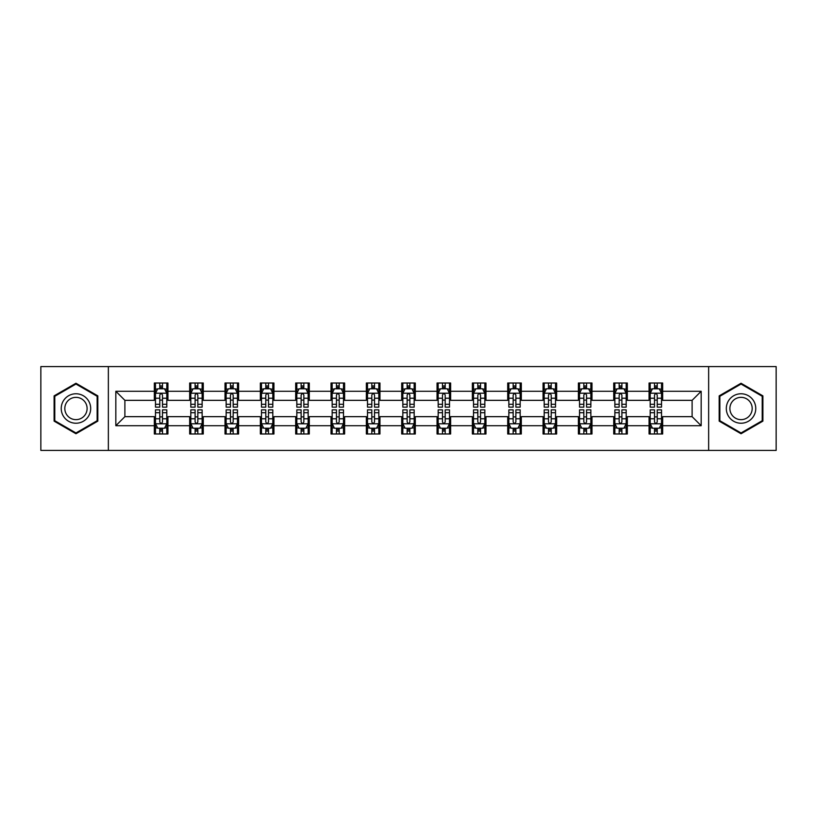 <?xml version="1.0" encoding="UTF-8"?>
<svg xmlns="http://www.w3.org/2000/svg" width="817" height="817" viewBox="0 0 817 817"><rect width="100%" height="100%" fill="white"/><g stroke="black" fill="none" stroke-linecap="round" stroke-linejoin="round"><path stroke-width="1.23" d="M708.645 450.412L776.15 450.412L776.15 366.588L708.645 366.588L708.645 450.412L108.355 450.412L108.355 366.588L40.85 366.588L40.85 450.412L108.355 450.412M708.645 366.588L108.355 366.588M662.658 391.282L662.658 383.02L649.066 383.02L649.066 391.282L627.323 391.282L627.323 383.02L613.73 383.02L613.73 391.282L591.988 391.282L591.988 383.02L578.395 383.02L578.395 391.282L556.643 391.282L556.643 383.02L543.06 383.02L543.06 391.282L521.307 391.282L521.307 383.02L507.714 383.02L507.714 391.282L485.972 391.282L485.972 383.02L472.379 383.02L472.379 391.282L450.637 391.282L450.637 383.02L437.044 383.02L437.044 391.282L415.291 391.282L415.291 383.02L401.709 383.02L401.709 391.282L379.956 391.282L379.956 383.02L366.363 383.02L366.363 391.282L344.621 391.282L344.621 383.02L331.028 383.02L331.028 391.282L309.286 391.282L309.286 383.02L295.693 383.02L295.693 391.282L273.94 391.282L273.94 383.02L260.357 383.02L260.357 391.282L238.605 391.282L238.605 383.02L225.012 383.02L225.012 391.282L203.27 391.282L203.27 383.02L189.677 383.02L189.677 391.282L167.934 391.282L167.934 383.02L154.342 383.02L154.342 391.282L115.83 391.282L115.83 425.718L124.889 416.66L154.342 416.66L154.342 433.98L167.934 433.98L167.934 416.66L189.677 416.66L189.677 433.98L203.27 433.98L203.27 416.66L225.012 416.66L225.012 433.98L238.605 433.98L238.605 416.66L260.357 416.66L260.357 433.98L273.94 433.98L273.94 416.66L295.693 416.66L295.693 433.98L309.286 433.98L309.286 416.66L331.028 416.66L331.028 433.98L344.621 433.98L344.621 416.66L366.363 416.66L366.363 433.98L379.956 433.98L379.956 416.66L401.709 416.66L401.709 433.98L415.291 433.98L415.291 416.66L437.044 416.66L437.044 433.98L450.637 433.98L450.637 416.66L472.379 416.66L472.379 433.98L485.972 433.98L485.972 416.66L507.714 416.66L507.714 433.98L521.307 433.98L521.307 416.66L543.06 416.66L543.06 433.98L556.643 433.98L556.643 416.66L578.395 416.66L578.395 433.98L591.988 433.98L591.988 416.66L613.73 416.66L613.73 433.98L627.323 433.98L627.323 416.66L649.066 416.66L649.066 433.98L662.658 433.98L662.658 416.66L692.111 416.66L692.111 400.34L662.658 400.34L662.658 391.282L701.17 391.282L701.17 425.718L662.658 425.718M649.066 425.718L627.323 425.718M613.73 425.718L591.988 425.718M578.395 425.718L556.643 425.718M543.06 425.718L521.307 425.718M507.714 425.718L485.972 425.718M472.379 425.718L450.637 425.718M437.044 425.718L415.291 425.718M401.709 425.718L379.956 425.718M366.363 425.718L344.621 425.718M331.028 425.718L309.286 425.718M295.693 425.718L273.94 425.718M260.357 425.718L238.605 425.718M225.012 425.718L203.27 425.718M189.677 425.718L167.934 425.718M154.342 425.718L115.83 425.718M649.066 391.282L649.066 400.34L627.323 400.34L627.323 391.282M613.73 391.282L613.73 400.34L591.988 400.34L591.988 391.282M578.395 391.282L578.395 400.34L556.643 400.34L556.643 391.282M543.06 391.282L543.06 400.34L521.307 400.34L521.307 391.282M507.714 391.282L507.714 400.34L485.972 400.34L485.972 391.282M472.379 391.282L472.379 400.34L450.637 400.34L450.637 391.282M437.044 391.282L437.044 400.34L415.291 400.34L415.291 391.282M401.709 391.282L401.709 400.34L379.956 400.34L379.956 391.282M366.363 391.282L366.363 400.34L344.621 400.34L344.621 391.282M331.028 391.282L331.028 400.34L309.286 400.34L309.286 391.282M295.693 391.282L295.693 400.34L273.94 400.34L273.94 391.282M260.357 391.282L260.357 400.34L238.605 400.34L238.605 391.282M225.012 391.282L225.012 400.34L203.27 400.34L203.27 391.282M189.677 391.282L189.677 400.34L167.934 400.34L167.934 391.282M154.342 391.282L154.342 400.34L124.889 400.34L115.83 391.282M124.889 400.34L124.889 416.66M701.17 425.718L692.111 416.66M692.111 400.34L701.17 391.282M154.342 388.678L155.475 388.678M159.775 388.678L162.491 388.678M166.801 388.678L167.934 388.678M154.342 400.116L155.475 400.116M159.775 400.116L162.491 400.116M166.801 400.116L167.934 400.116M154.342 416.884L155.475 416.884M159.775 416.884L162.491 416.884M166.801 416.884L167.934 416.884M154.342 428.322L155.475 428.322M159.775 428.322L162.491 428.322M166.801 428.322L167.934 428.322M189.677 416.884L190.81 416.884M195.11 416.884L197.837 416.884M202.136 416.884L203.27 416.884M189.677 428.322L190.81 428.322M195.11 428.322L197.837 428.322M202.136 428.322L203.27 428.322M189.677 388.678L190.81 388.678M195.11 388.678L197.837 388.678M202.136 388.678L203.27 388.678M189.677 400.116L190.81 400.116M195.11 400.116L197.837 400.116M202.136 400.116L203.27 400.116M225.012 416.884L226.146 416.884M230.455 416.884L233.172 416.884M237.471 416.884L238.605 416.884M225.012 428.322L226.146 428.322M230.455 428.322L233.172 428.322M237.471 428.322L238.605 428.322M225.012 388.678L226.146 388.678M230.455 388.678L233.172 388.678M237.471 388.678L238.605 388.678M225.012 400.116L226.146 400.116M230.455 400.116L233.172 400.116M237.471 400.116L238.605 400.116M260.357 416.884L261.481 416.884M265.791 416.884L268.507 416.884M272.807 416.884L273.94 416.884M260.357 428.322L261.481 428.322M265.791 428.322L268.507 428.322M272.807 428.322L273.94 428.322M260.357 388.678L261.481 388.678M265.791 388.678L268.507 388.678M272.807 388.678L273.94 388.678M260.357 400.116L261.481 400.116M265.791 400.116L268.507 400.116M272.807 400.116L273.94 400.116M295.693 416.884L296.826 416.884M301.126 416.884L303.842 416.884M308.152 416.884L309.286 416.884M295.693 428.322L296.826 428.322M301.126 428.322L303.842 428.322M308.152 428.322L309.286 428.322M295.693 388.678L296.826 388.678M301.126 388.678L303.842 388.678M308.152 388.678L309.286 388.678M295.693 400.116L296.826 400.116M301.126 400.116L303.842 400.116M308.152 400.116L309.286 400.116M331.028 416.884L332.162 416.884M336.461 416.884L339.188 416.884M343.487 416.884L344.621 416.884M331.028 428.322L332.162 428.322M336.461 428.322L339.188 428.322M343.487 428.322L344.621 428.322M331.028 388.678L332.162 388.678M336.461 388.678L339.188 388.678M343.487 388.678L344.621 388.678M331.028 400.116L332.162 400.116M336.461 400.116L339.188 400.116M343.487 400.116L344.621 400.116M366.363 416.884L367.497 416.884M371.806 416.884L374.523 416.884M378.822 416.884L379.956 416.884M366.363 428.322L367.497 428.322M371.806 428.322L374.523 428.322M378.822 428.322L379.956 428.322M366.363 388.678L367.497 388.678M371.806 388.678L374.523 388.678M378.822 388.678L379.956 388.678M366.363 400.116L367.497 400.116M371.806 400.116L374.523 400.116M378.822 400.116L379.956 400.116M401.709 416.884L402.832 416.884M407.142 416.884L409.858 416.884M414.168 416.884L415.291 416.884M401.709 428.322L402.832 428.322M407.142 428.322L409.858 428.322M414.168 428.322L415.291 428.322M401.709 388.678L402.832 388.678M407.142 388.678L409.858 388.678M414.168 388.678L415.291 388.678M401.709 400.116L402.832 400.116M407.142 400.116L409.858 400.116M414.168 400.116L415.291 400.116M437.044 416.884L438.178 416.884M442.477 416.884L445.194 416.884M449.503 416.884L450.637 416.884M437.044 428.322L438.178 428.322M442.477 428.322L445.194 428.322M449.503 428.322L450.637 428.322M437.044 388.678L438.178 388.678M442.477 388.678L445.194 388.678M449.503 388.678L450.637 388.678M437.044 400.116L438.178 400.116M442.477 400.116L445.194 400.116M449.503 400.116L450.637 400.116M472.379 416.884L473.513 416.884M477.812 416.884L480.539 416.884M484.838 416.884L485.972 416.884M472.379 428.322L473.513 428.322M477.812 428.322L480.539 428.322M484.838 428.322L485.972 428.322M472.379 388.678L473.513 388.678M477.812 388.678L480.539 388.678M484.838 388.678L485.972 388.678M472.379 400.116L473.513 400.116M477.812 400.116L480.539 400.116M484.838 400.116L485.972 400.116M507.714 416.884L508.848 416.884M513.158 416.884L515.874 416.884M520.174 416.884L521.307 416.884M507.714 428.322L508.848 428.322M513.158 428.322L515.874 428.322M520.174 428.322L521.307 428.322M507.714 388.678L508.848 388.678M513.158 388.678L515.874 388.678M520.174 388.678L521.307 388.678M507.714 400.116L508.848 400.116M513.158 400.116L515.874 400.116M520.174 400.116L521.307 400.116M543.06 416.884L544.193 416.884M548.493 416.884L551.209 416.884M555.519 416.884L556.643 416.884M543.06 428.322L544.193 428.322M548.493 428.322L551.209 428.322M555.519 428.322L556.643 428.322M543.06 388.678L544.193 388.678M548.493 388.678L551.209 388.678M555.519 388.678L556.643 388.678M543.06 400.116L544.193 400.116M548.493 400.116L551.209 400.116M555.519 400.116L556.643 400.116M578.395 416.884L579.529 416.884M583.828 416.884L586.545 416.884M590.854 416.884L591.988 416.884M578.395 428.322L579.529 428.322M583.828 428.322L586.545 428.322M590.854 428.322L591.988 428.322M578.395 388.678L579.529 388.678M583.828 388.678L586.545 388.678M590.854 388.678L591.988 388.678M578.395 400.116L579.529 400.116M583.828 400.116L586.545 400.116M590.854 400.116L591.988 400.116M613.73 416.884L614.864 416.884M619.163 416.884L621.89 416.884M626.19 416.884L627.323 416.884M613.73 428.322L614.864 428.322M619.163 428.322L621.89 428.322M626.19 428.322L627.323 428.322M613.73 388.678L614.864 388.678M619.163 388.678L621.89 388.678M626.19 388.678L627.323 388.678M613.73 400.116L614.864 400.116M619.163 400.116L621.89 400.116M626.19 400.116L627.323 400.116M649.066 416.884L650.199 416.884M654.509 416.884L657.225 416.884M661.525 416.884L662.658 416.884M649.066 428.322L650.199 428.322M654.509 428.322L657.225 428.322M661.525 428.322L662.658 428.322M649.066 388.678L650.199 388.678M654.509 388.678L657.225 388.678M661.525 388.678L662.658 388.678M649.066 400.116L650.199 400.116M654.509 400.116L657.225 400.116M661.525 400.116L662.658 400.116M75.961 433.745L97.826 421.123L97.826 395.877L75.961 383.255L54.106 395.877L54.106 421.123L75.961 433.745M762.894 395.877L741.039 383.255L719.174 395.877L719.174 421.123L741.039 433.745L762.894 421.123L762.894 395.877M162.491 385.961L159.775 385.961M166.801 404.303L162.491 404.303L162.491 407.142L166.801 407.142L166.801 393.324L164.534 388.79L157.732 388.79L155.475 393.324L155.475 407.142L159.775 407.142L159.775 404.303L155.475 404.303M155.475 393.324L155.475 383.02M166.801 393.324L166.801 383.02M159.775 388.79L159.775 383.02M162.491 383.02L162.491 388.79M162.491 404.303L162.491 395.019C161.592 393.273 160.683 393.273 159.775 395.019L159.775 404.303M159.775 431.039L162.491 431.039M155.475 412.697L159.775 412.697L159.775 409.858L155.475 409.858L155.475 423.676L157.732 428.21L164.534 428.21L166.801 423.676L166.801 409.858L162.491 409.858L162.491 412.697L166.801 412.697M166.801 423.676L166.801 433.98M155.475 423.676L155.475 433.98M162.491 428.21L162.491 433.98M159.775 433.98L159.775 428.21M159.775 412.697L159.775 421.981C160.683 423.727 161.582 423.727 162.491 421.981L162.491 412.697M88.716 415.863A14.726 14.726 0 0 0 83.324 395.745A14.726 14.726 0 0 0 63.205 401.137A14.726 14.726 0 0 0 68.597 421.255A14.726 14.726 0 0 0 88.716 415.863M85.611 414.076A11.152 11.152 0 0 0 81.537 398.849A11.152 11.152 0 0 0 66.31 402.924A11.152 11.152 0 0 0 70.385 418.151A11.152 11.152 0 0 0 85.611 414.076M54.78 420.724L54.78 396.276L75.961 384.041L97.141 396.276L97.141 420.724L75.961 432.959L54.78 420.724M741.039 393.774A14.726 14.726 0 0 0 726.313 408.5A14.726 14.726 0 0 0 741.039 423.226A14.726 14.726 0 0 0 755.766 408.5A14.726 14.726 0 0 0 741.039 393.774M741.039 397.348A11.152 11.152 0 0 0 729.887 408.5A11.152 11.152 0 0 0 741.039 419.652A11.152 11.152 0 0 0 752.191 408.5A11.152 11.152 0 0 0 741.039 397.348M762.22 420.724L741.039 432.959L719.859 420.724L719.859 396.276L741.039 384.041L762.22 396.276L762.22 420.724M197.837 385.961L195.11 385.961M202.136 404.303L197.837 404.303L197.837 407.142L202.136 407.142L202.136 393.324L199.869 388.79L193.078 388.79L190.81 393.324L190.81 407.142L195.11 407.142L195.11 404.303L190.81 404.303M190.81 393.324L190.81 383.02M202.136 393.324L202.136 383.02M195.11 388.79L195.11 383.02M197.837 383.02L197.837 388.79M197.837 404.303L197.837 395.019C196.928 393.273 196.019 393.273 195.11 395.019L195.11 404.303M233.172 385.961L230.455 385.961M237.471 404.303L233.172 404.303L233.172 407.142L237.471 407.142L237.471 393.324L235.204 388.79L228.413 388.79L226.146 393.324L226.146 407.142L230.455 407.142L230.455 404.303L226.146 404.303M226.146 393.324L226.146 383.02M237.471 393.324L237.471 383.02M230.455 388.79L230.455 383.02M233.172 383.02L233.172 388.79M233.172 404.303L233.172 395.019C232.263 393.273 231.354 393.273 230.455 395.019L230.455 404.303M195.11 431.039L197.837 431.039M190.81 412.697L195.11 412.697L195.11 409.858L190.81 409.858L190.81 423.676L193.078 428.21L199.869 428.21L202.136 423.676L202.136 409.858L197.837 409.858L197.837 412.697L202.136 412.697M202.136 423.676L202.136 433.98M190.81 423.676L190.81 433.98M197.837 428.21L197.837 433.98M195.11 433.98L195.11 428.21M195.11 412.697L195.11 421.981C196.019 423.727 196.928 423.727 197.837 421.981L197.837 412.697M230.455 431.039L233.172 431.039M226.146 412.697L230.455 412.697L230.455 409.858L226.146 409.858L226.146 423.676L228.413 428.21L235.204 428.21L237.471 423.676L237.471 409.858L233.172 409.858L233.172 412.697L237.471 412.697M237.471 423.676L237.471 433.98M226.146 423.676L226.146 433.98M233.172 428.21L233.172 433.98M230.455 433.98L230.455 428.21M230.455 412.697L230.455 421.981C231.354 423.727 232.263 423.727 233.172 421.981L233.172 412.697M268.507 385.961L265.791 385.961M272.807 404.303L268.507 404.303L268.507 407.142L272.807 407.142L272.807 393.324L270.55 388.79L263.748 388.79L261.481 393.324L261.481 407.142L265.791 407.142L265.791 404.303L261.481 404.303M261.481 393.324L261.481 383.02M272.807 393.324L272.807 383.02M265.791 388.79L265.791 383.02M268.507 383.02L268.507 388.79M268.507 404.303L268.507 395.019C267.598 393.273 266.699 393.273 265.791 395.019L265.791 404.303M303.842 385.961L301.126 385.961M308.152 404.303L303.842 404.303L303.842 407.142L308.152 407.142L308.152 393.324L305.885 388.79L299.093 388.79L296.826 393.324L296.826 407.142L301.126 407.142L301.126 404.303L296.826 404.303M296.826 393.324L296.826 383.02M308.152 393.324L308.152 383.02M301.126 388.79L301.126 383.02M303.842 383.02L303.842 388.79M303.842 404.303L303.842 395.019C302.944 393.273 302.035 393.273 301.126 395.019L301.126 404.303M339.188 385.961L336.461 385.961M343.487 404.303L339.188 404.303L339.188 407.142L343.487 407.142L343.487 393.324L341.22 388.79L334.429 388.79L332.162 393.324L332.162 407.142L336.461 407.142L336.461 404.303L332.162 404.303M332.162 393.324L332.162 383.02M343.487 393.324L343.487 383.02M336.461 388.79L336.461 383.02M339.188 383.02L339.188 388.79M339.188 404.303L339.188 395.019C338.279 393.273 337.37 393.273 336.461 395.019L336.461 404.303M265.791 431.039L268.507 431.039M261.481 412.697L265.791 412.697L265.791 409.858L261.481 409.858L261.481 423.676L263.748 428.21L270.55 428.21L272.807 423.676L272.807 409.858L268.507 409.858L268.507 412.697L272.807 412.697M272.807 423.676L272.807 433.98M261.481 423.676L261.481 433.98M268.507 428.21L268.507 433.98M265.791 433.98L265.791 428.21M265.791 412.697L265.791 421.981C266.689 423.727 267.598 423.727 268.507 421.981L268.507 412.697M301.126 431.039L303.842 431.039M296.826 412.697L301.126 412.697L301.126 409.858L296.826 409.858L296.826 423.676L299.093 428.21L305.885 428.21L308.152 423.676L308.152 409.858L303.842 409.858L303.842 412.697L308.152 412.697M308.152 423.676L308.152 433.98M296.826 423.676L296.826 433.98M303.842 428.21L303.842 433.98M301.126 433.98L301.126 428.21M301.126 412.697L301.126 421.981C302.035 423.727 302.933 423.727 303.842 421.981L303.842 412.697M336.461 431.039L339.188 431.039M332.162 412.697L336.461 412.697L336.461 409.858L332.162 409.858L332.162 423.676L334.429 428.21L341.22 428.21L343.487 423.676L343.487 409.858L339.188 409.858L339.188 412.697L343.487 412.697M343.487 423.676L343.487 433.98M332.162 423.676L332.162 433.98M339.188 428.21L339.188 433.98M336.461 433.98L336.461 428.21M336.461 412.697L336.461 421.981C337.37 423.727 338.279 423.727 339.188 421.981L339.188 412.697M371.806 431.039L374.523 431.039M367.497 412.697L371.806 412.697L371.806 409.858L367.497 409.858L367.497 423.676L369.764 428.21L376.555 428.21L378.822 423.676L378.822 409.858L374.523 409.858L374.523 412.697L378.822 412.697M378.822 423.676L378.822 433.98M367.497 423.676L367.497 433.98M374.523 428.21L374.523 433.98M371.806 433.98L371.806 428.21M371.806 412.697L371.806 421.981C372.705 423.727 373.614 423.727 374.523 421.981L374.523 412.697M407.142 431.039L409.858 431.039M402.832 412.697L407.142 412.697L407.142 409.858L402.832 409.858L402.832 423.676L405.099 428.21L411.901 428.21L414.168 423.676L414.168 409.858L409.858 409.858L409.858 412.697L414.168 412.697M414.168 423.676L414.168 433.98M402.832 423.676L402.832 433.98M409.858 428.21L409.858 433.98M407.142 433.98L407.142 428.21M407.142 412.697L407.142 421.981C408.051 423.727 408.949 423.727 409.858 421.981L409.858 412.697M442.477 431.039L445.194 431.039M438.178 412.697L442.477 412.697L442.477 409.858L438.178 409.858L438.178 423.676L440.445 428.21L447.236 428.21L449.503 423.676L449.503 409.858L445.194 409.858L445.194 412.697L449.503 412.697M449.503 423.676L449.503 433.98M438.178 423.676L438.178 433.98M445.194 428.21L445.194 433.98M442.477 433.98L442.477 428.21M442.477 412.697L442.477 421.981C443.386 423.727 444.295 423.727 445.194 421.981L445.194 412.697M477.812 431.039L480.539 431.039M473.513 412.697L477.812 412.697L477.812 409.858L473.513 409.858L473.513 423.676L475.78 428.21L482.571 428.21L484.838 423.676L484.838 409.858L480.539 409.858L480.539 412.697L484.838 412.697M484.838 423.676L484.838 433.98M473.513 423.676L473.513 433.98M480.539 428.21L480.539 433.98M477.812 433.98L477.812 428.21M477.812 412.697L477.812 421.981C478.721 423.727 479.63 423.727 480.539 421.981L480.539 412.697M513.158 431.039L515.874 431.039M508.848 412.697L513.158 412.697L513.158 409.858L508.848 409.858L508.848 423.676L511.115 428.21L517.907 428.21L520.174 423.676L520.174 409.858L515.874 409.858L515.874 412.697L520.174 412.697M520.174 423.676L520.174 433.98M508.848 423.676L508.848 433.98M515.874 428.21L515.874 433.98M513.158 433.98L513.158 428.21M513.158 412.697L513.158 421.981C514.056 423.727 514.965 423.727 515.874 421.981L515.874 412.697M548.493 431.039L551.209 431.039M544.193 412.697L548.493 412.697L548.493 409.858L544.193 409.858L544.193 423.676L546.45 428.21L553.252 428.21L555.519 423.676L555.519 409.858L551.209 409.858L551.209 412.697L555.519 412.697M555.519 423.676L555.519 433.98M544.193 423.676L544.193 433.98M551.209 428.21L551.209 433.98M548.493 433.98L548.493 428.21M548.493 412.697L548.493 421.981C549.402 423.727 550.301 423.727 551.209 421.981L551.209 412.697M583.828 431.039L586.545 431.039M579.529 412.697L583.828 412.697L583.828 409.858L579.529 409.858L579.529 423.676L581.796 428.21L588.587 428.21L590.854 423.676L590.854 409.858L586.545 409.858L586.545 412.697L590.854 412.697M590.854 423.676L590.854 433.98M579.529 423.676L579.529 433.98M586.545 428.21L586.545 433.98M583.828 433.98L583.828 428.21M583.828 412.697L583.828 421.981C584.737 423.727 585.646 423.727 586.545 421.981L586.545 412.697M619.163 431.039L621.89 431.039M614.864 412.697L619.163 412.697L619.163 409.858L614.864 409.858L614.864 423.676L617.131 428.21L623.922 428.21L626.19 423.676L626.19 409.858L621.89 409.858L621.89 412.697L626.19 412.697M626.19 423.676L626.19 433.98M614.864 423.676L614.864 433.98M621.89 428.21L621.89 433.98M619.163 433.98L619.163 428.21M619.163 412.697L619.163 421.981C620.072 423.727 620.981 423.727 621.89 421.981L621.89 412.697M654.509 431.039L657.225 431.039M650.199 412.697L654.509 412.697L654.509 409.858L650.199 409.858L650.199 423.676L652.466 428.21L659.268 428.21L661.525 423.676L661.525 409.858L657.225 409.858L657.225 412.697L661.525 412.697M661.525 423.676L661.525 433.98M650.199 423.676L650.199 433.98M657.225 428.21L657.225 433.98M654.509 433.98L654.509 428.21M654.509 412.697L654.509 421.981C655.408 423.727 656.317 423.727 657.225 421.981L657.225 412.697M374.523 385.961L371.806 385.961M378.822 404.303L374.523 404.303L374.523 407.142L378.822 407.142L378.822 393.324L376.555 388.79L369.764 388.79L367.497 393.324L367.497 407.142L371.806 407.142L371.806 404.303L367.497 404.303M367.497 393.324L367.497 383.02M378.822 393.324L378.822 383.02M371.806 388.79L371.806 383.02M374.523 383.02L374.523 388.79M374.523 404.303L374.523 395.019C373.614 393.273 372.705 393.273 371.806 395.019L371.806 404.303M409.858 385.961L407.142 385.961M414.168 404.303L409.858 404.303L409.858 407.142L414.168 407.142L414.168 393.324L411.901 388.79L405.099 388.79L402.832 393.324L402.832 407.142L407.142 407.142L407.142 404.303L402.832 404.303M402.832 393.324L402.832 383.02M414.168 393.324L414.168 383.02M407.142 388.79L407.142 383.02M409.858 383.02L409.858 388.79M409.858 404.303L409.858 395.019C408.949 393.273 408.051 393.273 407.142 395.019L407.142 404.303M445.194 385.961L442.477 385.961M449.503 404.303L445.194 404.303L445.194 407.142L449.503 407.142L449.503 393.324L447.236 388.79L440.445 388.79L438.178 393.324L438.178 407.142L442.477 407.142L442.477 404.303L438.178 404.303M438.178 393.324L438.178 383.02M449.503 393.324L449.503 383.02M442.477 388.79L442.477 383.02M445.194 383.02L445.194 388.79M445.194 404.303L445.194 395.019C444.295 393.273 443.386 393.273 442.477 395.019L442.477 404.303M480.539 385.961L477.812 385.961M484.838 404.303L480.539 404.303L480.539 407.142L484.838 407.142L484.838 393.324L482.571 388.79L475.78 388.79L473.513 393.324L473.513 407.142L477.812 407.142L477.812 404.303L473.513 404.303M473.513 393.324L473.513 383.02M484.838 393.324L484.838 383.02M477.812 388.79L477.812 383.02M480.539 383.02L480.539 388.79M480.539 404.303L480.539 395.019C479.63 393.273 478.721 393.273 477.812 395.019L477.812 404.303M515.874 385.961L513.158 385.961M520.174 404.303L515.874 404.303L515.874 407.142L520.174 407.142L520.174 393.324L517.907 388.79L511.115 388.79L508.848 393.324L508.848 407.142L513.158 407.142L513.158 404.303L508.848 404.303M508.848 393.324L508.848 383.02M520.174 393.324L520.174 383.02M513.158 388.79L513.158 383.02M515.874 383.02L515.874 388.79M515.874 404.303L515.874 395.019C514.965 393.273 514.067 393.273 513.158 395.019L513.158 404.303M551.209 385.961L548.493 385.961M555.519 404.303L551.209 404.303L551.209 407.142L555.519 407.142L555.519 393.324L553.252 388.79L546.45 388.79L544.193 393.324L544.193 407.142L548.493 407.142L548.493 404.303L544.193 404.303M544.193 393.324L544.193 383.02M555.519 393.324L555.519 383.02M548.493 388.79L548.493 383.02M551.209 383.02L551.209 388.79M551.209 404.303L551.209 395.019C550.311 393.273 549.402 393.273 548.493 395.019L548.493 404.303M586.545 385.961L583.828 385.961M590.854 404.303L586.545 404.303L586.545 407.142L590.854 407.142L590.854 393.324L588.587 388.79L581.796 388.79L579.529 393.324L579.529 407.142L583.828 407.142L583.828 404.303L579.529 404.303M579.529 393.324L579.529 383.02M590.854 393.324L590.854 383.02M583.828 388.79L583.828 383.02M586.545 383.02L586.545 388.79M586.545 404.303L586.545 395.019C585.646 393.273 584.737 393.273 583.828 395.019L583.828 404.303M621.89 385.961L619.163 385.961M626.19 404.303L621.89 404.303L621.89 407.142L626.19 407.142L626.19 393.324L623.922 388.79L617.131 388.79L614.864 393.324L614.864 407.142L619.163 407.142L619.163 404.303L614.864 404.303M614.864 393.324L614.864 383.02M626.19 393.324L626.19 383.02M619.163 388.79L619.163 383.02M621.89 383.02L621.89 388.79M621.89 404.303L621.89 395.019C620.981 393.273 620.072 393.273 619.163 395.019L619.163 404.303M657.225 385.961L654.509 385.961M661.525 404.303L657.225 404.303L657.225 407.142L661.525 407.142L661.525 393.324L659.268 388.79L652.466 388.79L650.199 393.324L650.199 407.142L654.509 407.142L654.509 404.303L650.199 404.303M650.199 393.324L650.199 383.02M661.525 393.324L661.525 383.02M654.509 388.79L654.509 383.02M657.225 383.02L657.225 388.79M657.225 404.303L657.225 395.019C656.317 393.273 655.418 393.273 654.509 395.019L654.509 404.303M166.739 393.212L155.526 393.212M155.475 389.066L157.599 389.066M164.666 389.066L166.801 389.066M159.775 398.226L155.475 398.226M166.801 398.226L162.491 398.226M162.491 387.401L159.775 387.401M155.526 423.788L166.739 423.788M166.801 427.934L164.666 427.934M157.599 427.934L155.475 427.934M162.491 418.774L166.801 418.774M155.475 418.774L159.775 418.774M159.775 429.599L162.491 429.599M202.075 393.212L190.861 393.212M190.81 389.066L192.935 389.066M200.002 389.066L202.136 389.066M195.11 398.226L190.81 398.226M202.136 398.226L197.837 398.226M197.837 387.401L195.11 387.401M237.42 393.212L226.207 393.212M226.146 389.066L228.28 389.066M235.347 389.066L237.471 389.066M230.455 398.226L226.146 398.226M237.471 398.226L233.172 398.226M233.172 387.401L230.455 387.401M190.861 423.788L202.075 423.788M202.136 427.934L200.002 427.934M192.935 427.934L190.81 427.934M197.837 418.774L202.136 418.774M190.81 418.774L195.11 418.774M195.11 429.599L197.837 429.599M226.207 423.788L237.42 423.788M237.471 427.934L235.347 427.934M228.28 427.934L226.146 427.934M233.172 418.774L237.471 418.774M226.146 418.774L230.455 418.774M230.455 429.599L233.172 429.599M272.755 393.212L261.542 393.212M261.481 389.066L263.615 389.066M270.682 389.066L272.807 389.066M265.791 398.226L261.481 398.226M272.807 398.226L268.507 398.226M268.507 387.401L265.791 387.401M308.091 393.212L296.877 393.212M296.826 389.066L298.951 389.066M306.018 389.066L308.152 389.066M301.126 398.226L296.826 398.226M308.152 398.226L303.842 398.226M303.842 387.401L301.126 387.401M343.426 393.212L332.213 393.212M332.162 389.066L334.286 389.066M341.363 389.066L343.487 389.066M336.461 398.226L332.162 398.226M343.487 398.226L339.188 398.226M339.188 387.401L336.461 387.401M261.542 423.788L272.755 423.788M272.807 427.934L270.682 427.934M263.615 427.934L261.481 427.934M268.507 418.774L272.807 418.774M261.481 418.774L265.791 418.774M265.791 429.599L268.507 429.599M296.877 423.788L308.091 423.788M308.152 427.934L306.018 427.934M298.951 427.934L296.826 427.934M303.842 418.774L308.152 418.774M296.826 418.774L301.126 418.774M301.126 429.599L303.842 429.599M332.213 423.788L343.426 423.788M343.487 427.934L341.363 427.934M334.286 427.934L332.162 427.934M339.188 418.774L343.487 418.774M332.162 418.774L336.461 418.774M336.461 429.599L339.188 429.599M367.558 423.788L378.771 423.788M378.822 427.934L376.698 427.934M369.631 427.934L367.497 427.934M374.523 418.774L378.822 418.774M367.497 418.774L371.806 418.774M371.806 429.599L374.523 429.599M402.893 423.788L414.107 423.788M414.168 427.934L412.034 427.934M404.966 427.934L402.832 427.934M409.858 418.774L414.168 418.774M402.832 418.774L407.142 418.774M407.142 429.599L409.858 429.599M438.229 423.788L449.442 423.788M449.503 427.934L447.369 427.934M440.302 427.934L438.178 427.934M445.194 418.774L449.503 418.774M438.178 418.774L442.477 418.774M442.477 429.599L445.194 429.599M473.574 423.788L484.787 423.788M484.838 427.934L482.714 427.934M475.637 427.934L473.513 427.934M480.539 418.774L484.838 418.774M473.513 418.774L477.812 418.774M477.812 429.599L480.539 429.599M508.909 423.788L520.123 423.788M520.174 427.934L518.049 427.934M510.982 427.934L508.848 427.934M515.874 418.774L520.174 418.774M508.848 418.774L513.158 418.774M513.158 429.599L515.874 429.599M544.245 423.788L555.458 423.788M555.519 427.934L553.385 427.934M546.318 427.934L544.193 427.934M551.209 418.774L555.519 418.774M544.193 418.774L548.493 418.774M548.493 429.599L551.209 429.599M579.58 423.788L590.793 423.788M590.854 427.934L588.72 427.934M581.653 427.934L579.529 427.934M586.545 418.774L590.854 418.774M579.529 418.774L583.828 418.774M583.828 429.599L586.545 429.599M614.925 423.788L626.139 423.788M626.19 427.934L624.065 427.934M616.998 427.934L614.864 427.934M621.89 418.774L626.19 418.774M614.864 418.774L619.163 418.774M619.163 429.599L621.89 429.599M650.261 423.788L661.474 423.788M661.525 427.934L659.401 427.934M652.334 427.934L650.199 427.934M657.225 418.774L661.525 418.774M650.199 418.774L654.509 418.774M654.509 429.599L657.225 429.599M378.771 393.212L367.558 393.212M367.497 389.066L369.631 389.066M376.698 389.066L378.822 389.066M371.806 398.226L367.497 398.226M378.822 398.226L374.523 398.226M374.523 387.401L371.806 387.401M414.107 393.212L402.893 393.212M402.832 389.066L404.966 389.066M412.034 389.066L414.168 389.066M407.142 398.226L402.832 398.226M414.168 398.226L409.858 398.226M409.858 387.401L407.142 387.401M449.442 393.212L438.229 393.212M438.178 389.066L440.302 389.066M447.369 389.066L449.503 389.066M442.477 398.226L438.178 398.226M449.503 398.226L445.194 398.226M445.194 387.401L442.477 387.401M484.787 393.212L473.574 393.212M473.513 389.066L475.637 389.066M482.714 389.066L484.838 389.066M477.812 398.226L473.513 398.226M484.838 398.226L480.539 398.226M480.539 387.401L477.812 387.401M520.123 393.212L508.909 393.212M508.848 389.066L510.982 389.066M518.049 389.066L520.174 389.066M513.158 398.226L508.848 398.226M520.174 398.226L515.874 398.226M515.874 387.401L513.158 387.401M555.458 393.212L544.245 393.212M544.193 389.066L546.318 389.066M553.385 389.066L555.519 389.066M548.493 398.226L544.193 398.226M555.519 398.226L551.209 398.226M551.209 387.401L548.493 387.401M590.793 393.212L579.58 393.212M579.529 389.066L581.653 389.066M588.72 389.066L590.854 389.066M583.828 398.226L579.529 398.226M590.854 398.226L586.545 398.226M586.545 387.401L583.828 387.401M626.139 393.212L614.925 393.212M614.864 389.066L616.998 389.066M624.065 389.066L626.19 389.066M619.163 398.226L614.864 398.226M626.19 398.226L621.89 398.226M621.89 387.401L619.163 387.401M661.474 393.212L650.261 393.212M650.199 389.066L652.334 389.066M659.401 389.066L661.525 389.066M654.509 398.226L650.199 398.226M661.525 398.226L657.225 398.226M657.225 387.401L654.509 387.401"/></g></svg>
